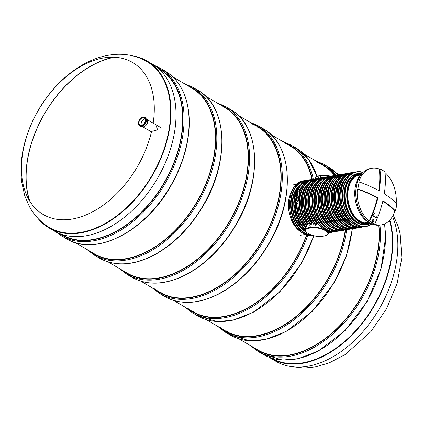 <?xml version="1.0" encoding="UTF-8"?>
<svg xmlns="http://www.w3.org/2000/svg" width="423" height="423" viewBox="0 0 423 423"><rect width="100%" height="100%" fill="white"/><g stroke="black" fill="none" stroke-linecap="round" stroke-linejoin="round"><path stroke-width="0.63" d="M29.298 199.529A95.688 61.853 120.5 0 1 112.73 57.618M158.059 68.219L159.016 68.78A96.143 62.149 120.5 0 1 180.626 139.77A96.143 62.149 120.5 0 1 61.562 234.548L60.605 233.982M260.14 128.407A96.143 62.149 -59.5 0 0 257.771 127.371M160.788 292.346A96.143 62.149 -59.5 0 0 162.839 293.911M154.744 288.793A96.143 62.149 -59.5 0 0 159.741 292.267A96.143 62.149 -59.5 0 0 278.805 197.493A96.143 62.149 -59.5 0 0 257.195 126.498A96.143 62.149 -59.5 0 0 251.733 123.823M108.177 261.948L127.016 273.025A96.143 62.149 -59.5 0 0 246.08 178.252A96.143 62.149 -59.5 0 0 224.465 107.262L205.631 96.185M239.085 338.908L257.919 349.985A96.143 62.149 -59.5 0 0 289.411 354.966A96.143 62.149 -59.5 0 0 378.58 225.269M296.105 199.339L296.269 200.555M296.639 199.63L296.798 199.296M296.666 199.265C297.173 200.391 296.671 201.052 295.169 201.248L295.487 199.508L296.179 199.455L296.174 200.571L296.597 199.593M297.438 197.023L295.883 198.017L296.021 198.456L297.189 198.313L297.221 198.71L295.614 198.979L295.804 198.583C295.677 197.488 296.222 196.97 297.438 197.023L297.475 197.419L296.095 197.805L296.047 198.461M297.39 195.548L296.565 195.775L296.401 196.558M296.539 196.579L296.438 196.917L296.063 196.711L296.359 195.489L297.506 195.188L297.02 196.785L297.469 195.949L297.343 195.516L296.465 195.717L296.269 196.462L296.639 196.637L296.253 196.88M297.554 195.22L297.02 196.785M297.766 193.612L296.946 193.84L296.782 194.622M296.92 194.643L296.819 194.982L296.438 194.776L296.74 193.549L297.84 193.226L298.072 193.967L297.401 194.85L297.781 193.623L296.846 193.782L296.65 194.522L297.02 194.702L296.634 194.945M297.935 193.285L298.173 194.025L297.401 194.85M297.797 191.45L297.046 192.888M298.337 191.117L297.506 192.946L297.697 191.392L297.364 192.624M297.945 203.77L294.852 202.368A2.681 1.734 120.5 0 1 294.234 200.476M300.235 190.704L300.198 192.127A27.749 18.601 80.4 0 0 298.686 199.82L298.083 201.676A27.749 18.601 80.4 0 0 306.162 226.945L306.86 226.236A27.749 18.601 -99.6 0 1 299.537 197.583A27.749 18.601 -99.6 0 1 313.475 179.114A27.749 18.601 -99.6 0 1 315.082 178.95L312.354 179.304A27.749 18.601 80.4 0 0 300.235 190.704M334.54 231.841A27.749 18.601 80.4 0 1 328.074 231.281L328.359 231.127L328.074 231.281L321.951 227.68L321.29 226.966L321.951 227.68A27.749 18.601 80.4 0 1 311.079 198.255A27.749 18.601 80.4 0 1 325.292 177.115L326.408 176.93A27.749 18.601 -99.6 0 1 327.962 176.766L326.408 176.93A27.749 18.601 -99.6 0 0 312.692 207.392A27.749 18.601 -99.6 0 0 335.661 231.651L328.163 231.333M318.085 223.63L316.684 223.556A25.835 17.322 -99.6 0 1 316.547 182.493M315.907 225.3A27.749 18.601 -99.6 0 1 308.113 196.489A27.749 18.601 -99.6 0 1 322.099 177.655L320.978 177.845A27.749 18.601 80.4 0 0 307.045 196.314A27.749 18.601 80.4 0 0 314.363 224.967L315.907 225.3L316.393 225.041L316.684 223.556M312.502 222.535L311.656 222.662L310.773 224.994L309.652 225.184L309.446 224.851M308.267 223.381L307.431 224.201A25.835 17.322 -99.6 0 1 307.923 183.947M306.86 226.236L307.431 224.201M314.363 224.967L314.078 224.539L314.363 224.967M298.051 202.226L298.083 201.676L298.051 202.226M298.236 191.471L297.919 191.376L297.803 192.55M297.163 192.518L297.258 192.978M297.158 192.92L296.809 192.127L297.824 191.032L298.284 191.085L297.406 192.888M297.189 198.313L297.221 198.71M297.12 198.646L295.513 198.921M296.565 199.207C297.073 200.328 296.571 200.988 295.069 201.189M295.936 199.693L296.063 200.671M295.894 199.651L295.587 199.767L295.963 200.608L295.688 199.825M295.582 200.608L295.963 200.608M382.836 201.211A79.476 28.949 11.1 0 1 394.759 211.061A28.706 19.247 -99.6 0 1 381.52 224.867L380.118 225.105A28.706 19.247 -99.6 0 1 356.356 200.01A28.706 19.247 -99.6 0 1 370.548 168.497L371.949 168.259A28.706 19.247 -99.6 0 1 379.315 169.084A79.476 51.373 -59.5 0 1 378.775 190.392L378.262 190.715M372.504 220.251L372.208 223.18A28.706 19.247 -99.6 0 1 370.881 222.398L371.526 222.287A28.706 19.247 -99.6 0 1 369.713 220.98A80.243 51.87 -59.5 0 0 377.744 198.408L377.184 198.503L376.888 197.71A79.476 28.949 11.1 0 0 357.335 189.06L357.937 188.959A80.243 29.229 11.1 0 1 377.448 197.615L377.744 198.408M357.937 188.959A28.706 19.247 -99.6 0 1 359.307 181.964A80.243 29.229 11.1 0 1 378.823 190.62L379.336 190.297A80.243 51.87 -59.5 0 0 379.917 168.983L379.315 169.084M369.713 220.98L369.115 221.081A79.476 51.373 -59.5 0 0 377.184 198.503M381.52 224.867A28.706 19.247 -99.6 0 1 374.149 224.042L374.752 223.941A80.243 51.87 -59.5 0 0 382.778 201.369L383.291 201.047A80.243 29.229 11.1 0 1 395.357 210.961A28.706 19.247 -99.6 0 0 396.214 207.561A28.706 19.247 -99.6 0 0 396.732 203.965A80.243 29.229 11.1 0 0 384.666 194.051L384.37 193.253A80.243 51.87 -59.5 0 0 384.951 171.944A28.706 19.247 -99.6 0 0 382.482 170.231A28.706 19.247 -99.6 0 0 379.917 168.983M395.357 210.961L394.759 211.061M359.307 181.964L358.709 182.064A28.706 19.247 -99.6 0 1 371.949 168.259M369.115 221.081A28.706 19.247 -99.6 0 1 357.335 189.06M385.025 172.605A28.706 19.247 -99.6 0 1 396.192 203.363M374.752 223.941A28.706 19.247 -99.6 0 1 372.853 223.069L372.208 223.18M371.526 222.287A80.333 51.41 -58.4 0 0 372.906 219.394A76.135 27.728 11.1 0 1 374.165 220.134A80.333 52.431 119.3 0 1 372.853 223.069M382.778 201.369L383.291 201.047L382.905 201.115M378.775 190.392L379.336 190.297L378.823 190.62M376.83 216.629L377.221 215.111M374.455 213.589L374.165 213.43L374.455 213.589M373.948 214.942C373.493 214.117 373.683 213.636 374.519 213.493L374.482 213.594C373.784 213.705 373.62 214.123 373.99 214.836L373.921 214.937C373.467 214.112 373.657 213.631 374.492 213.488M374.159 213.314L374.519 213.493M376.385 217.459L376.935 217.877L376.221 218.099L373.202 216.105M373.134 216.211L372.758 215.429L376.401 217.464M372.748 215.429L373.06 216.222L376.221 217.882M374.165 220.134L372.721 220.378M377.036 216.396L377.226 215.228M367.064 224.534A25.967 17.412 -99.6 0 1 345.565 201.834A25.967 17.412 -99.6 0 1 358.403 173.324L360.084 173.039A25.967 17.412 80.4 0 0 346.712 194.955A25.967 17.412 80.4 0 0 359.756 222.382A25.967 17.412 80.4 0 0 368.74 224.253L367.064 224.534M371.822 223.889A27.749 18.601 -99.6 0 1 355.309 200.185A27.749 18.601 -99.6 0 1 363.114 172.373M141.351 125.361A4.209 2.723 120.5 0 1 139.971 125.139A4.209 2.723 120.5 0 1 139.759 120.132A4.209 2.723 120.5 0 1 144.238 117.885A4.209 2.723 120.5 0 1 144.904 121.956A4.209 2.723 120.5 0 1 141.351 125.361M147.595 120.888A4.209 2.723 120.5 0 1 147.606 120.973A4.209 2.723 120.5 0 1 144.306 126.583A4.209 2.723 120.5 0 1 144.227 126.614M141.398 125.351A3.981 2.575 120.5 0 1 141.901 121.39A3.981 2.575 120.5 0 1 145.115 119.027M141.811 126.429L142.091 126.593A4.389 2.834 -59.5 0 0 144.148 126.646A4.389 2.834 -59.5 0 0 147.585 120.798A4.389 2.834 -59.5 0 0 146.538 119.032L146.258 118.868M141.182 125.382A4.209 2.723 120.5 0 1 141.774 121.316A4.209 2.723 120.5 0 1 145.036 118.826M301.255 232.116A25.967 17.412 -99.6 0 1 293.763 187.796M292.864 147.648A96.143 62.149 -59.5 0 0 290.501 146.612M193.512 311.587A96.143 62.149 -59.5 0 0 195.569 313.147M311.963 179.378A96.143 62.149 -59.5 0 0 289.919 145.739A96.143 62.149 -59.5 0 0 284.457 143.059M187.468 308.034A96.143 62.149 -59.5 0 0 192.47 311.508A96.143 62.149 -59.5 0 0 306.522 234.95M325.588 166.889A96.143 62.149 -59.5 0 0 323.225 165.853M226.236 330.828A96.143 62.149 -59.5 0 0 228.293 332.388M220.198 327.275A96.143 62.149 -59.5 0 0 225.195 330.744A96.143 62.149 -59.5 0 0 344.259 235.971A96.143 62.149 -59.5 0 0 345.274 229.985M334.545 175.55A96.143 62.149 -59.5 0 0 322.649 164.981A96.143 62.149 -59.5 0 0 317.187 162.3M28.933 198.884A95.878 61.975 120.5 0 1 111.989 57.613M155.727 124.637L157.636 129.85L151.556 131.447L149.441 130.707M146.437 61.282A96.238 62.213 120.5 0 1 151.683 176A96.238 62.213 120.5 0 1 48.894 227.204C40.571 222.101 34.036 215.148 29.293 206.361L24.767 195.786L21.668 181.996C19.67 165.308 22.028 148.087 28.732 130.337C42.728 92.822 75.384 60.584 108.796 55.202C122.347 52.886 134.895 54.911 146.437 61.282M132.875 55.878A96.793 62.572 120.5 0 1 147.109 61.028A96.793 62.572 120.5 0 1 151.994 176.18A96.793 62.572 120.5 0 1 48.994 227.912A96.793 62.572 120.5 0 1 37.578 217.982M147.109 61.028L152.143 63.984A96.793 62.572 120.5 0 1 157.028 179.141A96.793 62.572 120.5 0 1 54.033 230.873L48.994 227.912M75.447 242.712L94.287 253.784A96.143 62.149 -59.5 0 0 213.356 159.011A96.143 62.149 -59.5 0 0 191.741 88.021L172.901 76.944M268.98 357.176A96.793 62.572 -59.5 0 0 270.831 358.329L275.87 361.29A96.793 62.572 -59.5 0 0 366.625 327.291A96.793 62.572 -59.5 0 0 392.496 216.359M270.831 358.329A96.793 62.572 -59.5 0 0 358.588 327.941A96.793 62.572 -59.5 0 0 389.837 220.082M271.328 358.001A96.259 62.223 -59.5 0 0 358.461 327.545A96.259 62.223 -59.5 0 0 389.472 220.473M165.134 71.048L160.1 68.087A97.295 62.895 120.5 0 1 165.007 183.831A97.295 62.895 120.5 0 1 61.483 235.833L66.517 238.794A97.295 62.895 120.5 0 0 170.041 186.792A97.295 62.895 120.5 0 0 165.134 71.048C180.658 80.756 188.711 97.517 189.298 121.332C189.266 143.36 182.805 165.435 169.903 187.558C144.248 232.354 95.006 256.994 66.517 238.794M156.674 67.077A96.529 62.398 120.5 0 1 164.076 183.286A96.529 62.398 120.5 0 1 58.934 233.327M258.279 125.805A97.295 62.895 -59.5 0 1 263.191 241.554A97.295 62.895 -59.5 0 1 159.661 293.551L164.695 296.512A97.295 62.895 -59.5 0 0 268.224 244.51A97.295 62.895 -59.5 0 0 263.312 128.766L258.279 125.805L249.348 121.887M154.955 289.454A96.529 62.398 -59.5 0 0 262.26 241.004A96.529 62.398 -59.5 0 0 252.409 123.685M225.554 106.564A97.295 62.895 -59.5 0 1 230.461 222.313A97.295 62.895 -59.5 0 1 126.937 274.31L131.971 277.271A97.295 62.895 -59.5 0 0 235.495 225.274A97.295 62.895 -59.5 0 0 230.588 109.525L225.554 106.564L216.618 102.646M122.231 270.212A96.529 62.398 -59.5 0 0 229.53 221.768A96.529 62.398 -59.5 0 0 219.68 104.444M379.949 225.131A97.295 62.895 -59.5 0 1 340.615 326.678A97.295 62.895 -59.5 0 1 257.845 351.27L262.879 354.231A97.295 62.895 -59.5 0 0 347.346 327.857A97.295 62.895 -59.5 0 0 384.438 224.01M253.134 347.172A96.529 62.398 -59.5 0 0 336.904 328.867A96.529 62.398 -59.5 0 0 378.881 225.253M294.265 200.275L295.777 192.581A2.448 1.581 120.5 0 1 298.009 190.038L298.289 189.99A2.448 1.581 120.5 0 1 299.643 191.926L298.13 199.624A2.448 1.581 120.5 0 1 295.899 202.162L295.619 202.21A2.448 1.581 120.5 0 1 294.265 200.275L294.249 200.391M305.771 227.199A25.454 17.063 -99.6 0 1 296.994 203.627M305.644 227.833A25.835 17.322 -99.6 0 1 296.454 203.315M305.364 229.266A27.368 18.348 -99.6 0 1 295.418 202.702M305.242 229.89A27.749 18.601 -99.6 0 1 294.884 202.39M297.522 190.107A27.749 18.601 -99.6 0 1 309.16 179.844A27.749 18.601 -99.6 0 1 310.768 179.68L308.039 180.034A27.749 18.601 80.4 0 0 293.795 201.824A27.749 18.601 80.4 0 0 305.543 231.286M317.187 223.318A25.454 17.063 -99.6 0 1 314.511 185.496M316.393 225.041A27.368 18.348 -99.6 0 1 308.631 196.716A27.368 18.348 -99.6 0 1 322.289 178.014M331.41 231.978A27.368 18.348 -99.6 0 1 328.592 232.095M332.927 232.005L331.346 232.38A27.749 18.601 -99.6 0 1 328.507 232.534M328.465 232.74A27.749 18.601 80.4 0 0 330.231 232.565L328.465 232.74M322.099 177.655A27.749 18.601 -99.6 0 1 323.706 177.491L322.099 177.655M311.783 222.609A25.454 17.063 -99.6 0 1 310.196 186.226M311.428 223.037A25.835 17.322 -99.6 0 1 312.232 183.222M311.127 224.565A27.368 18.348 -99.6 0 1 304.433 196.626A27.368 18.348 -99.6 0 1 317.974 178.744M310.773 224.994A27.749 18.601 -99.6 0 1 303.899 196.51A27.749 18.601 -99.6 0 1 317.784 178.384A27.749 18.601 -99.6 0 1 319.391 178.22L316.663 178.575A27.749 18.601 80.4 0 0 302.778 196.7A27.749 18.601 80.4 0 0 309.652 225.184M307.717 223.677A25.454 17.063 -99.6 0 1 305.887 186.955M307.135 225.713A27.368 18.348 -99.6 0 1 300.076 197.631A27.368 18.348 -99.6 0 1 313.665 179.474M299.939 190.35A25.454 17.063 -99.6 0 1 301.573 187.68M298.21 189.885A27.368 18.348 -99.6 0 1 309.35 180.203M299.479 190.08A25.835 17.322 -99.6 0 1 303.608 184.677M304.354 230.387A25.454 17.063 -99.6 0 1 297.263 188.409M311.397 235.014A27.368 18.348 -99.6 0 1 291.373 208.909A27.368 18.348 -99.6 0 1 305.041 180.928M306.093 232.026A25.835 17.322 -99.6 0 1 292.542 209.908A25.835 17.322 -99.6 0 1 299.299 185.406M312.787 235.447A27.749 18.601 -99.6 0 1 290.976 210.062A27.749 18.601 -99.6 0 1 304.851 180.573A27.749 18.601 -99.6 0 1 306.458 180.41L303.73 180.764A27.749 18.601 80.4 0 0 289.438 204.177A27.749 18.601 80.4 0 0 303.381 233.48A27.749 18.601 80.4 0 0 312.946 235.489M360.158 223.698A25.454 17.063 -99.6 0 1 344.957 201.935A25.454 17.063 -99.6 0 1 352.158 176.386M365.192 224.698A25.835 17.322 -99.6 0 1 344.422 202.025A25.835 17.322 -99.6 0 1 356.584 173.784M371.69 223.846A27.521 18.448 -99.6 0 1 343.307 202.215A27.521 18.448 -99.6 0 1 363.008 172.457M355.013 224.756A27.749 18.601 80.4 0 0 364.615 226.754C361.374 227.278 358.149 226.606 354.939 224.74C348.251 220.478 343.846 213.356 341.726 203.368C340.436 196.304 340.869 189.805 343.021 183.868C345.686 177.089 349.8 173.144 355.362 172.034A27.749 18.601 80.4 0 0 341.07 195.452A27.749 18.601 80.4 0 0 355.013 224.756M371.849 223.899A27.749 18.601 -99.6 0 1 365.958 226.527A27.749 18.601 -99.6 0 1 342.99 202.268A27.749 18.601 -99.6 0 1 356.705 171.807A27.749 18.601 -99.6 0 1 363.135 172.351L356.705 171.807L355.362 172.034M341.424 190.524A27.521 18.448 80.4 0 0 345.374 213.874M351.36 222.059A25.454 17.063 -99.6 0 1 344.391 180.827M354.389 224.407A25.835 17.322 -99.6 0 1 340.108 202.754A25.835 17.322 -99.6 0 1 346.479 177.612M361.485 226.892A27.368 18.348 -99.6 0 1 339.098 202.924A27.368 18.348 -99.6 0 1 352.364 172.933M350.815 225.464A27.749 18.601 80.4 0 0 360.412 227.463C357.149 227.992 353.908 227.32 350.688 225.443C332.314 216.222 332.536 174.371 351.164 172.743A27.749 18.601 80.4 0 0 336.872 196.161A27.749 18.601 80.4 0 0 350.815 225.464M360.412 227.463L361.533 227.278A27.749 18.601 -99.6 0 1 338.564 203.014A27.749 18.601 -99.6 0 1 352.285 172.552A27.749 18.601 -99.6 0 1 353.834 172.388L351.164 172.743M347.479 223.095A25.454 17.063 -99.6 0 1 340.383 181.123M350.387 225.263A25.835 17.322 -99.6 0 1 335.799 203.484A25.835 17.322 -99.6 0 1 342.419 178.115M357.287 227.606A27.368 18.348 -99.6 0 1 334.789 203.653A27.368 18.348 -99.6 0 1 348.161 173.642M356.103 228.193L357.224 228.002A27.749 18.601 -99.6 0 1 334.255 203.743A27.749 18.601 -99.6 0 1 347.97 173.282A27.749 18.601 -99.6 0 1 349.578 173.118L346.849 173.472A27.749 18.601 80.4 0 0 332.557 196.891A27.749 18.601 80.4 0 0 346.5 226.194A27.749 18.601 80.4 0 0 356.103 228.193C352.84 228.721 349.594 228.045 346.374 226.173C328.005 216.946 328.227 175.101 346.849 173.472M343.164 223.825A25.454 17.063 -99.6 0 1 336.068 181.853M346.077 225.993A25.835 17.322 -99.6 0 1 331.484 204.214A25.835 17.322 -99.6 0 1 338.109 178.844M353.639 228.367A27.521 18.448 -99.6 0 1 330.374 204.399A27.521 18.448 -99.6 0 1 344.465 174.117M354.537 228.362A27.749 18.601 -99.6 0 1 353.02 228.716A27.749 18.601 -99.6 0 1 330.051 204.457A27.749 18.601 -99.6 0 1 343.772 173.996A27.749 18.601 -99.6 0 1 345.321 173.832L342.429 174.218A27.749 18.601 80.4 0 0 328.137 197.636A27.749 18.601 80.4 0 0 342.075 226.94A27.749 18.601 80.4 0 0 351.677 228.943C348.436 229.467 345.21 228.795 342.001 226.929C335.312 222.667 330.908 215.54 328.787 205.552C327.502 198.493 327.936 191.989 330.088 186.051C332.753 179.273 336.867 175.328 342.429 174.218M328.491 192.714A27.521 18.448 80.4 0 0 332.436 216.058M338.421 224.243A25.454 17.063 -99.6 0 1 331.452 183.011M341.451 226.596A25.835 17.322 -99.6 0 1 327.175 204.944A25.835 17.322 -99.6 0 1 333.541 179.801M348.552 229.081A27.368 18.348 -99.6 0 1 326.159 205.113A27.368 18.348 -99.6 0 1 339.431 175.117M347.479 229.652L348.6 229.462A27.749 18.601 -99.6 0 1 325.631 205.203A27.749 18.601 -99.6 0 1 339.346 174.741A27.749 18.601 -99.6 0 1 340.901 174.577L338.226 174.932A27.749 18.601 80.4 0 0 323.933 198.35A27.749 18.601 80.4 0 0 337.877 227.648A27.749 18.601 80.4 0 0 347.479 229.652C344.211 230.181 340.97 229.504 337.75 227.632C319.381 218.405 319.598 176.56 338.226 174.932M334.54 225.285A25.454 17.063 -99.6 0 1 327.444 183.307M337.454 227.452A25.835 17.322 -99.6 0 1 322.86 205.668A25.835 17.322 -99.6 0 1 329.48 180.304M344.348 229.789A27.368 18.348 -99.6 0 1 321.85 205.842A27.368 18.348 -99.6 0 1 335.228 175.825M336.65 175.302L333.916 175.661A27.749 18.601 80.4 0 0 319.624 199.074A27.749 18.601 80.4 0 0 333.562 228.378A27.749 18.601 80.4 0 0 343.164 230.382L344.285 230.191A27.749 18.601 -99.6 0 1 321.316 205.932A27.749 18.601 -99.6 0 1 335.037 175.471A27.749 18.601 -99.6 0 1 336.639 175.302M330.231 226.014A25.454 17.063 -99.6 0 1 323.135 184.037M333.139 228.182A25.835 17.322 -99.6 0 1 318.551 206.398A25.835 17.322 -99.6 0 1 325.171 181.033M340.7 230.556A27.521 18.448 -99.6 0 1 317.435 206.588A27.521 18.448 -99.6 0 1 331.532 176.306M332.388 176.016L329.491 176.407A27.749 18.601 80.4 0 0 315.198 199.825A27.749 18.601 80.4 0 0 329.142 229.129A27.749 18.601 80.4 0 0 338.738 231.127L341.604 230.546A27.749 18.601 -99.6 0 1 340.087 230.9A27.749 18.601 -99.6 0 1 317.118 206.641A27.749 18.601 -99.6 0 1 330.834 176.18A27.749 18.601 -99.6 0 1 332.383 176.016M315.553 194.897A27.521 18.448 80.4 0 0 319.497 218.247M325.488 226.432A25.454 17.063 -99.6 0 1 318.514 185.2M328.518 228.78A25.835 17.322 -99.6 0 1 314.236 207.127A25.835 17.322 -99.6 0 1 320.608 181.985M335.613 231.265A27.368 18.348 -99.6 0 1 313.226 207.302A27.368 18.348 -99.6 0 1 326.493 177.306M330.691 176.206A10.332 3.765 -168.9 0 0 321.205 175.445L318.879 175.984A10.718 3.902 -168.9 0 0 315.41 178.062L315.246 178.897M318.424 178.294L319.064 175.751C316.647 176.333 315.431 177.1 315.41 178.062M320.428 177.951L320.883 175.645A10.718 3.902 -168.9 0 1 330.178 176.291M324.822 235.701L324.637 235.928C327.053 235.352 328.274 234.58 328.29 233.618A10.718 3.902 -168.9 0 0 322.405 228.774A10.718 3.902 -168.9 0 0 310.725 227.41L311.656 222.662M310.91 227.907L308.906 228.251A10.332 3.765 -168.9 0 0 308.14 233.522A10.332 3.765 -168.9 0 0 322.5 236.24L324.504 235.902A10.332 3.765 -168.9 0 0 325.266 230.625A10.332 3.765 -168.9 0 0 310.91 227.907L310.725 227.41L308.721 227.748L309.287 224.856M308.906 228.251L308.721 227.748A10.718 3.902 -168.9 0 0 305.253 229.832L305.861 226.728M319.196 175.783L321.073 175.413L330.754 176.195M305.253 229.832C303.164 232.232 315.505 237.911 322.633 236.267L324.504 235.902M298.289 189.99L298.479 189.869A2.681 1.734 120.5 0 1 299.357 190.012A2.681 1.734 120.5 0 1 299.96 191.989L300.198 192.127M299.643 191.926L299.96 191.989L298.686 199.82M298.13 199.624L298.453 199.682A2.681 1.734 120.5 0 1 296.01 202.464L297.945 203.6M295.899 202.162L295.73 202.511L297.892 203.78M298.009 190.038L298.331 189.895M295.619 202.21L295.73 202.511A2.681 1.734 120.5 0 1 294.852 202.368L294.191 200.322L295.756 192.692M297.126 190.435A2.681 1.734 120.5 0 1 298.046 189.953M295.777 192.581L298.12 189.901L300.219 190.514M377.448 197.615L376.888 197.71M362.485 172.885A25.967 17.412 80.4 0 0 360.084 173.039L362.49 172.88M361.416 173.89A24.941 16.724 80.4 0 0 347.701 194.406A24.941 16.724 80.4 0 0 360.222 221.393A24.941 16.724 80.4 0 0 369.718 223.011M362.114 173.213A25.586 17.153 80.4 0 0 347.278 193.729A25.586 17.153 80.4 0 0 360.105 221.98A25.586 17.153 80.4 0 0 370.606 223.423M369.411 222.852A24.719 16.571 -99.6 0 1 360.211 221.203A24.719 16.571 -99.6 0 1 347.796 194.606A24.719 16.571 -99.6 0 1 361.179 174.144M145.565 120.925A4.732 3.056 120.5 0 1 139.638 125.546A4.732 3.056 120.5 0 1 141.108 118.059A4.732 3.056 120.5 0 1 145.565 120.925M143.767 125.472A4.732 3.056 -59.5 0 0 146.374 121.036M141.197 117.996A4.96 3.204 120.5 0 1 144.766 117.324C142.874 116.579 141.097 117.435 139.437 119.905L138.464 123.098L140.193 126.144A4.96 3.204 -59.5 0 0 145.47 123.495A4.96 3.204 -59.5 0 0 145.221 117.594L144.766 117.324A4.96 3.204 120.5 0 1 145.882 120.989A4.96 3.204 120.5 0 1 139.743 125.88A4.96 3.204 120.5 0 1 138.585 122.432M307.812 235.31A97.295 62.895 -59.5 0 1 192.391 312.793L197.425 315.754A97.295 62.895 -59.5 0 0 313.729 235.69M316.922 176.396A97.295 62.895 -59.5 0 0 296.042 148.008L291.008 145.047L282.072 141.129M313.321 179.141A97.295 62.895 -59.5 0 0 291.008 145.047M187.685 308.69A96.529 62.398 -59.5 0 0 306.765 235.029M312.274 179.32A96.529 62.398 -59.5 0 0 285.134 142.926M346.675 229.763A97.295 62.895 -59.5 0 1 298.326 316.372A97.295 62.895 -59.5 0 1 225.115 332.029L230.149 334.99A97.295 62.895 -59.5 0 0 304.888 318.027A97.295 62.895 -59.5 0 0 352.179 228.859M338.257 174.926A97.295 62.895 -59.5 0 0 328.766 167.244L323.732 164.288L314.802 160.365M336.047 175.339A97.295 62.895 -59.5 0 0 323.732 164.288M220.409 327.931A96.529 62.398 -59.5 0 0 294.429 318.144A96.529 62.398 -59.5 0 0 345.559 229.906M334.958 175.482A96.529 62.398 -59.5 0 0 317.863 162.168M151.556 131.447A88.164 56.989 120.5 0 1 72.079 219.061A88.164 56.989 120.5 0 1 23.387 149.398A88.164 56.989 120.5 0 1 103.693 57.925A88.164 56.989 120.5 0 1 153.163 123.13M192.825 87.328A97.295 62.895 -59.5 0 1 197.737 203.072A97.295 62.895 -59.5 0 1 94.207 255.069L99.246 258.03A97.295 62.895 -59.5 0 0 202.77 206.033A97.295 62.895 -59.5 0 0 197.858 90.284L192.825 87.328L183.894 83.405M89.502 250.971A96.529 62.398 -59.5 0 0 196.806 202.527A96.529 62.398 -59.5 0 0 186.955 85.208M140.901 281.189L159.741 292.267M173.631 300.43L192.47 311.508M206.355 319.672L225.195 330.744M271.809 358.149L273.781 359.312M238.355 115.426L257.195 126.498M271.085 134.662L289.919 145.739M303.809 153.903L322.649 164.981M336.534 173.144L339.272 174.752M55.942 231.931L61.483 235.833M160.1 68.087L153.993 65.142M159.661 293.551L151.894 287.651M164.695 296.512C180.727 305.353 199.291 304.243 220.383 293.171C239.624 282.432 255.767 266.051 268.827 244.018C295.492 199.815 293.07 144.809 263.312 128.766M126.937 274.31L119.17 268.415M131.971 277.271C148.002 286.117 166.567 285.002 187.659 273.93C206.895 263.191 223.043 246.81 236.097 224.777C262.762 180.579 260.346 125.568 230.588 109.525M257.845 351.27L250.072 345.374M262.879 354.231L282.464 360.047L298.374 358.662L318.567 350.889L345.105 330.553L367.005 301.736L380.964 269.266L385.66 236.943L384.581 223.952M300.193 190.572C302.894 184.132 306.945 180.372 312.354 179.304M331.346 232.38L330.231 232.565M371.859 223.904L365.958 226.527L364.615 226.754M354.543 228.362L351.677 228.943M328.29 233.618L328.708 231.497M338.738 231.127C335.497 231.651 332.272 230.984 329.068 229.113C322.374 224.851 317.974 217.729 315.854 207.741C314.564 200.676 314.998 194.178 317.15 188.24C319.814 181.462 323.928 177.517 329.491 176.407M361.533 227.278L363.061 226.918M297.951 202.025C297.898 211.796 300.605 220.119 306.083 226.992M308.039 180.034L298.014 187.162L293.668 202.02L296.576 218.924L305.628 231.429M309.488 225.121L306.342 220.008L302.831 209.105C301.409 199.825 302.72 191.963 306.76 185.523C309.403 181.61 312.708 179.294 316.663 178.575M314.146 224.84C301.456 210.088 305.76 179.326 320.978 177.845M321.528 227.4C305.861 214.879 308.404 178.654 325.292 177.115M335.661 231.651L337.189 231.291M343.164 230.382C339.902 230.905 336.66 230.234 333.44 228.362C315.066 219.135 315.288 177.29 333.916 175.661M344.285 230.191L345.866 229.821M348.6 229.462L350.122 229.107M357.224 228.002L358.799 227.632M312.978 235.484C309.715 236.013 306.474 235.336 303.254 233.464C284.88 224.238 285.102 182.392 303.73 180.764M368.74 224.253L371.066 223.614M360.37 175.069L357.689 175.524M357.409 175.571L357.017 175.635M368.343 222.244L365.662 222.694M365.382 222.741L364.991 222.81M161.708 128.153L147.135 119.587M151.17 131.727L142.868 126.847M140.193 126.144L143.244 125.911L145.56 123.5C146.908 120.856 146.797 118.884 145.221 117.594M296.745 184.269L292.071 185.063M305.232 234.464L300.557 235.257M192.391 312.793L184.624 306.892M197.425 315.754L217.01 321.57L232.92 320.185L253.113 312.412L279.651 292.076L301.551 263.259L313.977 235.748M317.023 176.349L308.785 159.582L296.042 148.008M225.115 332.029L217.348 326.133M230.149 334.99L249.734 340.811L265.649 339.426L285.837 331.648L312.38 311.317L334.281 282.501L346.411 255.878L352.401 228.822M338.284 174.921L328.766 167.244M94.207 255.069L86.44 249.173M99.246 258.03C115.273 266.876 133.837 265.76 154.934 254.688C174.17 243.955 190.313 227.569 203.373 205.541C230.038 161.337 227.616 106.326 197.858 90.284M290.099 366.44L304.285 368.021L315.727 366.836L329.279 362.839L345.031 354.67L370.987 331.547L386.574 308.684L397.181 283.325L401.85 257.692L400.179 233.797L398.075 226.125L393.184 215.058"/></g></svg>

